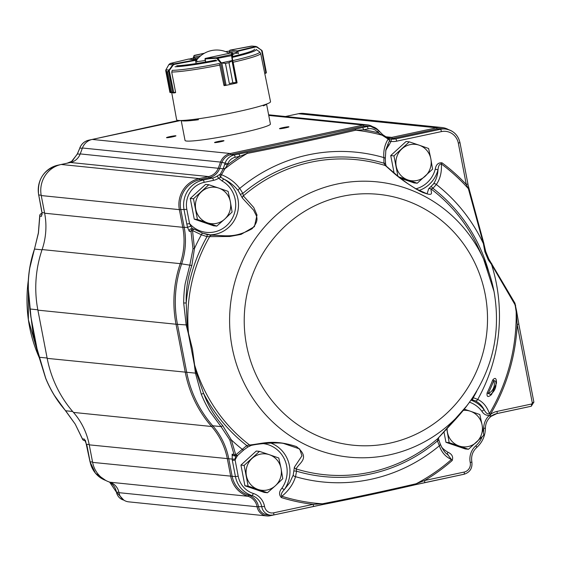<?xml version="1.0" encoding="UTF-8"?>
<svg xmlns="http://www.w3.org/2000/svg" width="562" height="562" viewBox="0 0 562 562"><rect width="100%" height="100%" fill="white"/><g stroke="black" fill="none" stroke-linecap="round" stroke-linejoin="round"><path stroke-width="0.84" d="M461.184 474.855A11.437 11.036 -84.2 0 1 460.615 474.995L420.334 483.608M317.375 505.631L270.097 515.747A11.437 11.036 -84.2 0 1 266.781 515.93A11.437 11.036 -84.2 0 1 257.094 506.762A13.727 13.242 95.8 0 0 248.046 496.295A26.309 25.374 -84.2 0 1 230.75 476.471L227.371 458.936A68.634 66.197 95.8 0 0 211.6 426.502A114.388 110.335 -84.2 0 1 185.305 372.444L176.018 324.232A114.388 110.335 -84.2 0 1 180.24 263.648A68.634 66.197 95.8 0 0 182.769 227.301L179.369 209.64A26.309 25.374 -84.2 0 1 199.306 178.561L208.586 176.573A13.727 13.242 95.8 0 0 218.351 167.996L220.55 162.088A13.727 13.242 -84.2 0 1 230.315 153.51L363.256 125.073A13.727 13.242 -84.2 0 1 367.232 124.855A13.727 13.242 -84.2 0 1 372.732 126.738M379.224 131.143L382.645 134.62L381.886 135.056L378.156 132.765A188.972 182.278 95.8 0 0 363.53 129.843L368.117 128.86A10.292 9.926 -84.2 0 1 377.243 131.775A2.29 0.464 -42.9 0 0 378.317 130.159A2.29 0.464 -42.9 0 0 378.233 130.124A12.582 12.139 95.8 0 0 370.73 126.359L367.415 126.021A12.582 12.139 95.8 0 0 363.769 126.218L230.834 154.655A12.582 12.139 95.8 0 0 221.878 162.523L219.679 168.431A14.872 14.345 -84.2 0 1 209.099 177.725L199.819 179.714A25.164 24.271 95.8 0 0 180.753 209.443L184.153 227.097A69.772 67.299 -84.2 0 1 181.575 264.056A113.243 109.225 95.8 0 0 177.402 324.028L186.689 372.248A113.243 109.225 95.8 0 0 212.717 425.757A69.772 67.299 -84.2 0 1 228.755 458.733L232.134 476.267A25.164 24.271 95.8 0 0 248.678 495.227A14.872 14.345 -84.2 0 1 258.485 506.573A10.292 9.926 95.8 0 0 267.196 514.82L270.512 515.157A10.292 9.926 95.8 0 0 273.497 514.996A2.29 0.576 -102.1 0 0 273.546 514.996A2.29 0.576 -102.1 0 0 273.666 512.818A8.008 7.72 -84.2 0 1 264.569 506.531A17.155 16.551 95.8 0 0 253.251 493.443A22.88 22.066 -84.2 0 1 238.211 476.204L235.106 460.053A28.276 27.278 -84.2 0 1 237.754 455.325M528.182 406.895A4.573 4.412 -84.2 0 1 527.816 406.986L496.26 413.737M381.886 135.056L388.173 139.067A2.29 1.546 32.9 0 1 389.382 141.174L391.082 141.378A17.155 16.551 95.8 0 0 396.66 141.174L441.444 131.592A14.872 14.345 -84.2 0 1 458.318 143.141L459.885 142.615A17.155 16.551 95.8 0 0 445.385 129.021L442.076 128.684A17.155 16.551 95.8 0 0 437.096 128.958L392.311 138.533A14.872 14.345 -84.2 0 1 389.705 138.842M386.396 137.381A13.727 13.242 95.8 0 0 387.815 137.606A13.727 13.242 95.8 0 0 391.798 137.388L436.583 127.806A18.3 17.654 -84.2 0 1 441.887 127.518A18.3 17.654 -84.2 0 1 448.694 129.717M180.606 120.514L92.189 139.425A13.727 13.242 95.8 0 0 82.424 148.003L80.225 153.911A13.727 13.242 -84.2 0 1 70.461 162.495L61.181 164.476A26.309 25.374 95.8 0 0 41.244 195.562L44.644 213.216A68.634 66.197 -84.2 0 1 42.108 249.563A114.388 110.335 95.8 0 0 37.893 310.147L47.18 358.366A114.388 110.335 95.8 0 0 73.467 412.417A68.634 66.197 -84.2 0 1 89.246 444.851L92.625 462.386A26.309 25.374 95.8 0 0 109.92 482.21A13.727 13.242 -84.2 0 1 118.968 492.677A11.437 11.036 95.8 0 0 128.656 501.845L266.781 515.93M441.887 127.518L303.761 113.433A18.3 17.654 95.8 0 0 298.457 113.721L285.419 116.51M194.297 119.341L198.372 119.755L198.189 118.821M181.273 120.5A43.464 3.414 -10.9 0 0 198.372 119.755M263.192 105.22L263.318 105.86A43.464 3.414 -10.9 0 0 266.479 104.089M181.196 120.5L185.038 140.465A43.464 3.414 -10.9 0 0 239.131 133.412A43.464 3.414 -10.9 0 0 270.406 124.026L266.557 104.061M169.963 136.615A4.805 0.379 -10.9 0 0 166.507 137.655A4.805 0.379 -10.9 0 0 171.298 137.114A4.805 0.379 -10.9 0 0 175.941 135.835A4.805 0.379 -10.9 0 0 169.963 136.615M218.007 141.512A4.805 0.379 -10.9 0 0 214.551 142.551A4.805 0.379 -10.9 0 0 219.342 142.01A4.805 0.379 -10.9 0 0 223.985 140.732A4.805 0.379 -10.9 0 0 218.007 141.512M282.953 127.623A4.805 0.379 -10.9 0 0 279.497 128.656A4.805 0.379 -10.9 0 0 284.288 128.122A4.805 0.379 -10.9 0 0 288.931 126.843A4.805 0.379 -10.9 0 0 282.953 127.623M100.977 137.493A2.29 1.061 76.7 0 1 101.069 137.465A2.29 1.061 76.7 0 1 101.16 137.451L97.837 138.217M39.818 215.492A2.29 1.075 -0.7 0 0 39.719 215.815A2.29 1.075 -0.7 0 0 39.818 216.124L38.427 233.09L29.821 267.835C28.774 274.207 28.233 280.635 28.177 287.119L31.001 317.425L37.015 348.665L45.733 378.282C48.121 384.127 51.009 389.845 54.395 395.423L75.217 424.113L82.474 438.908L84.356 439.098L86.962 445.547M79.811 148.115L77.303 154.157L71.571 161.42A14.872 14.345 -84.2 0 1 67.847 163.05M77.556 153.637A2.29 0.604 25.6 0 0 77.423 153.742A2.29 0.604 25.6 0 0 77.423 153.925L80.113 154.199M73.566 159.215L73.643 159.151A2.29 2.143 12.1 0 0 72.997 160.121A2.29 2.29 0 0 1 73.573 159.151L77.31 153.967L79.284 149.337M75.217 424.113L82.474 439.105A2.29 2.29 0 0 0 84.37 440.559A2.29 2.206 95.8 0 1 82.474 438.908A2.29 0.71 158.8 0 0 82.474 439.105A2.29 0.71 158.8 0 0 82.593 439.245M72.66 411.482L65.698 410.773A2.29 0.457 138.8 0 1 65.621 410.731L75.259 424.184M37.015 348.665A2.29 0.724 163 0 0 36.994 348.854L33.01 332.922L30.496 313.041M38.09 352.627L36.994 348.854A158.322 152.709 -84.2 0 0 37.099 349.227M41.433 209.106L41.995 212.605L41.532 216.3L39.818 216.124A2.29 2.206 95.8 0 1 41.981 213.497A2.29 2.29 0 0 0 39.719 215.815L38.371 232.935L34.479 249.071C30.285 261.4 28.156 274.073 28.1 287.098L28.177 287.07M31.001 317.425A2.29 1.054 175.7 0 1 30.889 317.172A158.322 152.709 -84.2 0 1 30.826 316.448M41.946 212.197A2.29 0.773 -6.7 0 0 41.89 212.408L42.101 214.501M60.31 164.68L57.731 165.235A2.29 0.576 77.9 0 1 57.781 165.228A25.164 24.271 95.8 0 0 38.708 194.958L41.904 212.422A2.29 0.773 -6.7 0 0 41.995 212.605L44.574 212.872M28.177 287.119L29.821 308.861A2.29 0.541 171.5 0 1 29.877 308.714M495.972 383.776L495.796 381.31L492.684 380.045A172.527 166.415 -84.2 0 1 487.106 392.943L490.493 394.482L491.813 393.4M491.504 393.723A2.29 1.019 -135.9 0 0 491.588 394.461C488.097 397.594 486.608 397.088 487.106 392.943M492.684 380.045C495.262 377.116 496.52 378.156 496.471 383.179A2.29 0.688 4 0 0 496.042 383.368M496.471 383.179L491.588 394.461M491.602 263.522A2.29 0.864 148.4 0 1 491.743 263.655A2.29 0.864 148.4 0 1 491.539 264.463L488.308 259.932A2.29 0.667 -32.8 0 0 488.792 258.977A2.29 0.667 -32.8 0 0 488.673 258.892M514.764 303.002A2.29 1.187 150.7 0 1 514.954 303.22A2.29 1.187 150.7 0 1 514.771 304.288L491.539 264.463A165.72 159.847 95.8 0 1 477.728 399.434C483.144 402.02 487.043 406.748 489.425 413.632C487.809 414.538 486.074 413.302 484.226 409.93A2.29 0.414 -36.9 0 0 481.88 411.279C483.699 414.236 486.186 415.613 489.326 415.416A17.155 16.551 95.8 0 0 483.706 428.293A22.88 22.066 -84.2 0 1 483.362 432.276M488.308 259.932L484.851 251.678L485.652 251.53M515.565 305.159A2.29 0.421 170.7 0 1 515.656 305.257A2.29 0.421 170.7 0 1 515.213 305.588L516.169 311.573A187.589 180.943 -84.2 0 1 489.425 413.632L490.443 414.334A188.972 182.278 95.8 0 0 517.195 324.513L516.169 311.573A2.29 0.471 171.1 0 0 516.611 311.207L514.954 303.213L488.785 258.977L485.723 251.509L483.868 243.711M514.771 304.288L515.213 305.588M484.851 251.678L483.376 243.606L483.924 243.634L469.101 188.895A2.29 0.646 -16.5 0 1 469.073 189.078M516.52 311.095A2.29 0.471 171.1 0 1 516.611 311.207L518.838 324.014L517.195 324.513L532.256 402.708A1.145 1.103 -84.2 0 1 531.385 404.057L497.033 411.405A17.155 16.551 95.8 0 0 490.261 414.616L489.326 415.416A2.29 0.407 -132.6 0 1 490.275 417.039L491.083 416.344A2.29 0.443 -128.4 0 0 490.261 414.616L490.443 414.334M415.009 188.389L427.078 193.841L428.658 188.811L433.527 183.915A2.29 1.637 34.9 0 1 436.337 184.498A165.72 159.847 95.8 0 1 483.376 243.606L468.364 188.649A2.29 0.646 -16.5 0 1 469.101 188.888L467.844 183.95M518.761 323.986L533.9 402.216L532.256 402.708M458.318 143.141L466.277 184.477A188.972 182.278 95.8 0 0 442.013 162.832C438.269 162.474 436.021 164.589 435.255 169.169L437.988 169.808C438.402 165.748 439.526 163.802 441.353 163.971A187.589 180.943 -84.2 0 1 468.364 188.649L466.277 184.477L467.928 183.978L459.969 142.65C458.016 134.817 453.162 130.279 445.385 129.021A17.155 16.551 95.8 0 0 440.411 129.295L395.627 138.877A14.872 14.345 -84.2 0 1 391.314 139.109A14.872 14.345 -84.2 0 1 390.794 139.046A2.29 0.604 -82 0 0 390.794 139.046L391.314 139.109M490.991 416.365A2.29 0.443 -128.4 0 0 491.083 416.344L496.906 413.583A2.29 0.576 -102.1 0 0 497.033 411.405M385.665 150.785A27.454 26.477 -84.2 0 1 388.862 145.375L391.082 141.378A2.29 0.604 -82 0 0 390.801 139.046L388.131 138.217A2.29 0.436 -68 0 1 388.159 138.224A2.29 0.436 -68 0 1 388.173 139.067C384.773 144.462 383.333 150.637 383.867 157.592A165.72 159.847 95.8 0 0 239.735 188.425L242.854 193.37L243.346 195.885L253.75 207.497L257.01 215.028L254.431 226.627L241.098 234.382L229.837 236.476L207.013 236.651L201.372 234.761L192.52 230.56A2.29 0.913 -58.1 0 1 194.403 229.261A2.29 0.913 -58.1 0 1 194.501 229.352L202.847 233.258A2.29 0.857 108.9 0 0 202.791 233.23A2.29 0.857 108.9 0 0 201.372 234.761A165.72 159.847 95.8 0 0 194.459 248.552L191.867 265.482C187.722 277.586 185.832 290.09 186.205 302.988L187.125 324.576L188.502 333.245L192.464 349.185L194.607 364.928L196.51 373.308L203.627 393.449C208.059 405.448 214.417 416.161 222.707 425.596L231.291 439.835L235.78 454.876L246.767 445.561L249.577 444.999C262.658 443.776 272.992 438.901 296.42 446.558C310.948 458.199 299.23 462.631 296.083 468.933L296.56 471.195L295.528 476.688C293.245 484.149 288.692 490.668 281.871 496.253C280.656 494.862 281.457 492.656 284.274 489.635L281.892 488.238C278.984 491.666 278.808 494.778 281.351 497.567A188.972 182.278 95.8 0 0 313.259 504.346L322.384 503.798C355.325 497.37 386.6 490.675 416.21 483.727L424.584 480.531A188.972 182.278 95.8 0 0 452.185 460.538C453.457 456.871 452.045 454.103 447.956 452.248A27.454 26.477 -84.2 0 1 441.486 447.022M490.183 417.06A2.29 0.407 -132.6 0 0 490.275 417.039C487.113 420.046 485.484 423.783 485.399 428.237L483.706 428.293M388.419 142.924L389.382 141.174A2.29 2.234 -49.7 0 0 388.785 138.596L388.785 138.596A2.29 2.234 -49.7 0 0 388.187 138.238M368.117 128.86A2.29 0.576 -102.1 0 0 367.084 126.562L362.497 127.539A2.29 0.576 -102.1 0 1 363.53 129.843L355.774 130.194A187.589 180.943 -84.2 0 1 382.111 135.189A2.29 0.351 -47.4 0 1 382.834 134.796A2.29 0.351 -47.4 0 1 382.855 134.859L388.131 138.217M388.785 138.596A2.29 2.29 0 0 0 388.159 138.224L382.666 134.683M377.243 131.775L378.156 132.765A2.29 0.464 -42.9 0 0 379.231 131.15A2.29 0.464 -42.9 0 0 379.153 131.115L378.345 130.244M273.589 514.975L322.426 504.606C355.107 498.171 386.15 491.532 415.571 484.683L424.415 482.716A2.29 0.576 -102.1 0 0 424.465 482.709A2.29 0.576 -102.1 0 0 424.584 480.531L464.177 472.066A2.29 0.576 -102.1 0 1 464.057 474.244C469.93 472.347 472.537 468.272 471.876 462.02L470.232 462.533A8.008 7.72 -84.2 0 1 464.177 472.066M415.571 484.683A2.29 0.998 -103.1 0 0 415.655 484.669A2.29 0.998 -103.1 0 0 416.21 483.727A187.589 180.943 -84.2 0 0 451.455 459.498C445.554 456.85 441.528 452.277 439.365 445.771L437.426 440.945L437.847 438.529L466.917 405.715C463.243 410.752 455.55 419.428 454.215 420.805L438.037 438.339A2.29 2.192 -137.8 0 1 437.847 438.529A158.322 152.709 -84.2 0 1 296.083 468.933A2.29 2.178 44.2 0 1 294.397 467.17L293.835 470.942L296.56 471.195A160.261 154.578 95.8 0 0 437.426 440.945A2.29 0.548 160.8 0 0 438.81 439.906L438.402 437.693M322.426 504.606L322.384 503.798A187.589 180.943 -84.2 0 1 281.871 496.253A2.29 0.59 -72.7 0 0 281.351 497.567M313.09 506.524A2.29 0.576 -102.1 0 0 313.139 506.524A2.29 0.576 -102.1 0 0 313.259 504.346L273.666 512.818M202.847 233.258L207.167 234.509L207.013 236.651A160.261 154.578 95.8 0 0 186.205 302.988L183.683 302.974L186.155 324.92L188.34 333.47A2.29 0.724 -17 0 1 188.502 333.245A158.322 152.709 -84.2 0 1 209.83 236.363A2.29 1.988 95.7 0 1 211.755 235.211C225.72 235.366 234.277 238.541 252.043 228.762C260.859 218.829 255.513 215.337 253.785 210.385L242.44 198.147L238.176 190.595A2.29 1.04 -37.2 0 1 239.735 188.425C235.113 182.341 229.036 177.775 221.498 174.719L224.863 168.825A187.589 180.943 -84.2 0 1 247.273 153.405C285.833 145.811 322.005 138.076 355.774 130.194A2.29 1.061 -103.3 0 0 354.706 129.281C321.387 137.156 285.489 144.834 247.006 152.323L234.143 154.993A12.582 12.139 95.8 0 0 225.193 162.861L223.149 169.022A2.29 0.948 -164.4 0 1 224.863 168.825L224.99 168.614A2.29 0.899 -165 0 0 223.212 168.79L80.225 153.911M238.731 154.016A2.29 0.576 -102.1 0 1 239.763 156.313A188.972 182.278 95.8 0 0 227.371 165.017L227.856 163.732A10.292 9.926 -84.2 0 1 235.176 157.297L239.763 156.313L247.273 153.405L247.006 152.323M237.951 454.995A2.29 1.11 -137.6 0 1 237.81 455.269A2.29 1.11 -137.6 0 1 235.78 454.876A2.29 1.117 -8.3 0 1 233.996 454.356L232.113 454.166L232.338 460.461L235.106 460.053L235.604 455.972M224.99 168.614L227.371 165.017L224.716 164.146M238.176 190.595C234.087 185.53 229.317 181.695 223.866 179.088A2.29 0.555 -60.1 0 0 222.187 181.027A27.454 26.477 -84.2 0 1 229.921 222.018A27.454 26.477 -84.2 0 1 189.57 223.613L186.83 209.38A22.88 22.066 -84.2 0 1 204.168 182.348L213.448 180.367A17.155 16.551 95.8 0 0 218.653 178.259L220.775 177.241A2.29 0.766 -68.4 0 1 221.498 174.719A2.29 0.527 -136.5 0 0 220.325 174.108L223.149 169.022M243.964 449.726A2.29 1.005 -126 0 1 243.817 449.902L237.81 455.269A2.29 2.29 0 0 1 235.885 456.007A2.29 2.206 95.8 0 0 237.6 455.417M232.113 454.166A2.29 2.206 95.8 0 0 234.01 455.81L235.885 456.007A2.29 2.206 95.8 0 1 233.996 454.356L229.781 439.87A2.29 0.857 -24.6 0 0 231.291 439.835A165.72 159.847 95.8 0 0 242.138 449.207A2.29 1.005 -126 0 0 243.817 449.902L247.638 447.148L246.767 445.561A160.261 154.578 95.8 0 1 203.627 393.449L201.238 394.138L195.443 373.14A2.29 0.541 -8.5 0 0 196.51 373.308M222.187 181.027L218.653 178.259A2.29 0.485 -121.9 0 0 216.925 176.243L220.325 174.108A2.29 1.805 -118.2 0 0 220.775 177.241L223.866 179.088A29.737 28.683 95.8 0 1 237.452 212.914A29.737 28.683 95.8 0 1 208.839 234.832M229.781 439.87L221.007 426.607L209.752 411.265C206.416 405.687 203.577 399.975 201.238 394.138M188.34 333.47L194.361 364.703A2.29 1.054 -4.3 0 0 194.607 364.928A158.322 152.709 -84.2 0 0 249.577 444.999A2.29 2.009 -101 0 0 251.158 445.427L251.158 445.427C260.571 443.179 278.506 442.442 283.332 443.362L282.588 443.292M194.361 364.703L195.443 373.14L47.18 358.366M194.304 229.212A2.29 2.206 95.8 0 0 193.426 228.924L191.712 228.748A2.29 2.206 95.8 0 0 189.296 231.361L187.582 227.448A2.29 0.421 165.1 0 1 190.918 226.31L189.57 223.613L186.809 224.013L187.582 227.448L182.769 227.301L44.644 213.216M190.918 226.31L192.787 229.177M183.683 302.974C183.69 296.483 184.181 290.048 185.179 283.67L189.865 264.899L192.998 248.854A2.29 0.527 2.1 0 1 194.459 248.552L192.52 230.56A2.29 0.808 165.5 0 0 191.01 231.537L192.998 248.854M388.862 145.375L387.717 144.293M388.644 142.537L388.384 142.98M442.013 162.832A2.29 0.527 -53.4 0 0 441.353 163.971C441.858 172.134 440.194 178.976 436.337 184.498L432.951 188.319L431.11 189.029C430.183 191.558 436.224 198.168 420.264 191.333C399.28 179.278 394.074 173.04 385.272 165.523L383.937 163.191L383.867 157.592A2.29 1.335 175.6 0 1 385.3 158.702L385.89 149.661L388.609 142.579M447.471 454.314L451.455 459.498A2.29 0.421 48.8 0 0 452.185 460.538M447.331 454.173A2.29 0.555 119.9 0 1 447.956 452.248M211.755 235.211L202.791 233.23L194.403 229.261A2.29 2.29 0 0 0 193.426 228.924A2.29 2.206 95.8 0 0 191.01 231.537L189.296 231.361M242.44 198.147A2.29 2.086 -49.5 0 1 243.346 195.885A158.322 152.709 -84.2 0 1 385.272 165.523A2.29 2.1 133.3 0 1 386.087 165.987M240.381 194.389L242.854 193.37A160.261 154.578 95.8 0 1 383.937 163.191L385.546 163.296L385.3 158.702A2.29 1.335 175.6 0 1 385.216 159.137M385.469 163.352L386.185 166.099M428.658 188.811A2.29 2.262 -16 0 1 431.11 189.029A158.322 152.709 -84.2 0 1 478.431 247.912L483.538 258.949A138.35 133.447 95.8 0 0 287.491 206.085A138.35 133.447 95.8 0 0 266.163 415.318A138.35 133.447 95.8 0 0 468.841 403.109L466.91 405.729M427.043 193.834L422.729 192.478L416.224 189.085L407.703 183.577L399.027 177.121L386.08 165.98M430.899 186.647A2.29 0.717 51.8 0 1 432.951 188.319A160.261 154.578 95.8 0 1 488.884 272.226M433.527 183.915C436.245 179.678 437.728 174.979 437.988 169.808A29.737 28.683 95.8 0 1 418.823 190.553M470.977 400.144A29.737 28.683 95.8 0 1 484.226 409.93C482.203 405.904 479.224 402.877 475.297 400.839A2.29 1.791 -64.5 0 0 477.728 399.434L473.267 397.657A160.261 154.578 95.8 0 0 476.752 391.187M475.297 400.839L471.925 399.68A2.29 0.864 -76.5 0 0 473.267 397.657L472.642 397.706M438.704 439.807A2.29 0.548 160.8 0 1 438.81 439.906L440.222 443.931A2.29 1.609 161.7 0 1 439.365 445.771A165.72 159.847 95.8 0 1 295.528 476.688A2.29 1.321 17 0 1 293.224 475.08L293.835 470.942M439.976 443.502A2.29 1.609 161.7 0 1 440.222 443.931C442.989 450.169 445.645 453.78 448.181 454.77M270.814 443.06A30.566 29.484 95.8 0 1 284.274 489.635L289.711 482.681L293.224 475.08M294.397 467.17L301.963 455.817L299.679 448.94L283.199 443.348M247.596 447.141L251.158 445.427M250.849 445.462L247.645 447.106M173.862 92.962L175.555 92.639L173.862 92.962L173.763 92.554L175.485 92.224L175.562 92.674A47.489 3.723 169.1 0 1 175.379 92.674M237.023 82.586L236.623 83.078A0.457 0.45 -133.2 0 0 236.981 82.544A0.457 0.457 -164.4 0 1 236.911 82.888A47.489 3.723 169.1 0 0 237.066 82.846L236.946 82.832M224.505 85.536A47.489 3.723 169.1 0 1 224.076 85.628L223.985 85.178M254.389 49.147A41.946 3.295 169.1 0 1 232.268 56.565L232.759 54.886M232.675 54.437A22.88 1.798 -10.9 0 0 235.506 53.235L238.267 53.074M230.659 52.737A22.88 1.798 -10.9 0 0 228.537 52.961M193.735 59.551L197.599 58.841M197.515 58.933A22.88 1.798 -10.9 0 0 194.852 59.698M195.85 62.15L196.981 61.82M196.939 61.602A22.88 1.798 -10.9 0 0 205.263 60.464M256.546 49.772L259.511 51.767L260.67 53.453L270.533 101.701A47.812 3.751 169.1 0 1 224.287 114.43A47.812 3.751 169.1 0 1 176.63 119.783L171.754 92.807M204.435 53.228L194.319 55.392L193.728 57.226L194.916 58.244L193.363 57.76L193.714 59.586L193.363 57.767M194.319 55.392A0.457 0.457 -162 0 0 193.974 55.694L204.456 53.214M252.155 46.084L230.027 50.144L229.275 51.128M252.057 46.07L256.04 46.47L252.057 46.077M261.787 50.341L256.975 47.194L255.752 46.941L237.642 51.346L236.391 52.217L237.438 50.889L255.422 46.513L256.975 46.829L262.068 50.692A0.457 0.45 43.9 0 1 262.166 50.854M255.752 46.941L255.422 46.513M256.975 47.194L256.04 46.47M264.688 73.137L265.868 72.849L261.576 50.187M266.353 72.589A0.457 0.45 -52.9 0 1 266.233 72.898L265.763 73.299L266.36 72.54L262.194 50.896L256.996 46.843M265.945 72.828L264.772 73.538L265.945 72.828M219.602 64.194L223.908 85.185L224.891 85.122A0.457 0.386 86.3 0 0 225.32 85.487A0.457 0.365 85.1 0 0 225.39 85.473L226.065 85.136M233.202 62.473L237.031 82.375L233.202 62.473M224.948 85.122L225.994 84.799L221.821 62.958L225.467 63.401L229.345 83.555L225.446 63.408L220.599 62.832L224.948 85.122A0.457 0.365 85.1 0 0 225.341 85.487L236.623 83.078L232.844 82.811L228.959 62.656L232.268 60.239L231.375 54.57L231.804 52.758M217.353 58.708L217.761 58.308L220.999 62.431L220.599 62.832L216.539 58.223A0.457 0.386 -93.7 0 1 216.834 57.689L231.375 54.57A0.457 0.457 15.6 0 1 231.909 54.936L232.661 60.485L228.98 62.649L232.858 82.804L237.031 82.375M216.539 58.223L205.144 58.961A0.457 0.386 -93.7 0 1 205.439 58.42L216.834 57.689L217.761 58.308L231.98 55.575M232.275 60.015L232.696 60.239L236.988 82.537M220.887 63L232.661 60.485M231.987 60.78L236.23 82.958L236.623 83.071M205.622 61.42L205.165 59.073M220.999 62.431L221.821 62.958M175.583 92.21L171.754 72.308L172.021 71.107M196.953 61.869L196.742 60.556L195.611 59.832L196.728 60.703L195.815 60.296L174.361 64.356L173.131 65.129L169.464 70.257L167.56 71.817L168.565 70.7A0.457 0.429 62.1 0 0 168.558 70.938L172.724 92.54L173.763 92.554L169.113 69.969L172.773 64.841L173.131 65.129M168.937 64.504L172.773 64.841L174.283 63.864L174.361 64.356M168.565 70.7L168.93 70.208L169.141 70.524M172.934 92.856L173.806 92.969L172.934 92.856A0.457 0.421 -76.7 0 1 172.724 92.54L171.445 91.971L167.56 71.817L171.445 91.971L172.934 92.856L173.806 92.969L173.665 92.568M165.973 69.709L168.944 64.468L170.258 63.45L188.649 59.052L170.279 63.45L168.972 64.44L165.881 69.885L166.591 71.718L165.734 70.643A0.457 0.436 -39.9 0 1 165.762 70.405M170.258 63.45L174.283 63.864L195.414 59.874L195.962 62.825M165.818 70.018L166.008 69.646M173.799 92.976L169.879 92.252L165.713 70.608L165.881 69.885L169.113 69.969M165.734 70.643L169.893 92.245A0.457 0.45 75.6 0 0 170.131 92.561L170.708 92.646M169.893 92.245L170.469 91.873L170.131 92.561M398.634 176.819L417.243 183.226L432.571 169.176L430.85 158.856A18.3 17.654 -84.2 0 1 425.181 176.229A18.3 17.654 -84.2 0 1 407.857 179.931A18.3 17.654 -84.2 0 1 396.21 166.268A18.3 17.654 -84.2 0 1 401.886 148.902A18.3 17.654 -84.2 0 1 419.203 145.193L409.276 141.849L393.948 155.899L397.741 175.267M430.85 158.856A18.3 17.654 95.8 0 0 419.203 145.193L428.588 148.487L430.85 158.856M417.243 183.226L414.032 182.896L400.425 178.217M394.117 173.131L390.738 155.569L406.066 141.519L409.276 141.849M390.738 155.569L393.948 155.899M446.755 428.89L449.171 442.638L468.476 449.277L483.805 435.227L482.084 424.914A18.3 17.654 -84.2 0 1 476.414 442.28A18.3 17.654 -84.2 0 1 459.091 445.982A18.3 17.654 -84.2 0 1 447.443 432.318A18.3 17.654 -84.2 0 1 447.106 428.504M463.257 410.401A18.3 17.654 -84.2 0 1 470.436 411.251L479.822 414.538L482.084 424.914A18.3 17.654 95.8 0 0 470.436 411.251L464.268 409.157M468.476 449.277L465.266 448.947L445.954 442.308L443.952 431.904M445.954 442.308L449.171 442.638M246.409 475.789A18.3 17.654 -84.2 0 1 252.085 458.423A18.3 17.654 -84.2 0 1 269.402 454.721L259.475 451.37L244.147 465.42L248.13 486.109L258.056 489.453A18.3 17.654 -84.2 0 1 246.409 475.789M275.38 485.751A18.3 17.654 -84.2 0 1 258.056 489.453L267.442 492.748L275.38 485.751L282.77 478.698L281.049 468.385A18.3 17.654 -84.2 0 1 275.38 485.751M281.049 468.385A18.3 17.654 95.8 0 0 269.402 454.721L278.787 458.009L281.049 468.385M267.442 492.748L264.231 492.417L244.92 485.779L240.936 465.09L256.265 451.047L259.475 451.37M240.936 465.09L244.147 465.42M244.92 485.779L248.13 486.109M195.738 209.148A18.3 17.654 -84.2 0 1 201.414 191.782A18.3 17.654 -84.2 0 1 218.73 188.08L208.804 184.729L193.476 198.779L197.459 219.468L207.385 222.812A18.3 17.654 -84.2 0 1 195.738 209.148M224.709 219.11A18.3 17.654 -84.2 0 1 207.385 222.812L216.77 226.107L224.709 219.11L232.099 212.057L230.378 201.744A18.3 17.654 -84.2 0 1 224.709 219.11M230.378 201.744A18.3 17.654 95.8 0 0 218.73 188.08L228.116 191.368L230.378 201.744M216.77 226.107L213.56 225.776L194.248 219.138L190.265 198.449L205.594 184.406L208.804 184.729M190.265 198.449L193.476 198.779M194.248 219.138L197.459 219.468M270.146 515.122L270.097 515.747M232.338 460.461L235.45 476.604L92.625 462.386M238.211 476.204L235.45 476.604A25.164 24.271 95.8 0 0 251.994 495.565L248.678 495.227L248.046 496.295L109.92 482.21M235.218 458.859A2.29 0.436 -9.2 0 1 232.092 459.07L89.246 444.851M222.707 425.596A2.29 0.443 -41.3 0 1 221.007 426.607L212.717 425.757L211.6 426.502L73.467 412.417M187.125 324.576L186.155 324.92L176.018 324.232L37.893 310.147M191.867 265.482L180.24 263.648L42.108 249.563M186.83 209.38L179.369 209.64L41.244 195.562M204.168 182.348A2.29 0.576 -102.1 0 0 203.135 180.051L199.819 179.714L199.306 178.561L61.181 164.476M213.448 180.367A2.29 0.576 -102.1 0 0 212.415 178.063L209.099 177.725L208.586 176.573L70.461 162.495M298.457 113.721L436.583 127.806L437.096 128.958L440.411 129.295A2.29 0.576 -102.1 0 1 441.444 131.592M385.307 136.728L391.798 137.388L392.311 138.533L395.627 138.877A2.29 0.576 -102.1 0 1 396.66 141.174M227.856 163.732L220.55 162.088L82.424 148.003M235.176 157.297A2.29 0.576 -102.1 0 0 234.143 154.993L230.834 154.655L230.315 153.51L92.189 139.425M379.231 131.15L378.317 130.159L370.73 126.359A12.582 12.139 95.8 0 0 367.084 126.562L363.769 126.218L363.256 125.073L268.748 115.435M118.968 492.677L257.094 506.762L264.569 506.531M97.008 138.393L178.568 120.451L101.16 137.451M109.674 482.126A14.872 14.345 -84.2 0 1 116.439 492.087L116.425 492.003M91.564 139.573L88.74 140.177A2.29 0.576 77.9 0 1 88.789 140.177A12.582 12.139 95.8 0 0 79.839 148.038L79.361 149.33M91.43 139.608L88.789 140.177L89.625 140.261M86.984 445.638L90.075 461.697M92.554 462.034L90.089 461.781A25.164 24.271 95.8 0 0 105.733 480.44M88.74 140.177C84.441 141.238 81.448 143.865 79.755 148.052L82.319 148.291M89.175 444.5L86.703 444.289M84.356 439.098A2.29 2.206 95.8 0 0 85.473 440.51L90.011 461.753L95.47 473.267L105.761 480.454M47.11 358.015L39.143 357.27L45.655 378.254C50.538 390.267 57.191 401.099 65.621 410.731A2.29 0.457 138.8 0 1 65.592 410.646M60.127 164.729L58.286 165.284M37.043 349.037L39.228 357.299M41.174 195.211L38.708 194.958L41.447 209.197M37.823 309.795L29.919 308.988A2.29 0.541 171.5 0 1 29.821 308.868L30.84 316.61M41.967 214.586A2.29 2.206 95.8 0 0 41.532 216.3M42.024 249.823L34.479 249.071M109.611 482.105L116.355 492.059L123.809 500.11A10.292 9.926 95.8 0 1 116.439 492.087L118.905 492.34M28.297 280.487A138.35 133.447 95.8 0 0 39.214 357.565L28.381 319.799L28.311 280.354M493.801 380.544A10.292 9.926 -84.2 0 1 488.174 393.541A173.911 167.75 95.8 0 0 493.801 380.544M533.816 402.181L531.266 406.235A2.29 0.576 -102.1 0 0 531.385 404.057M496.956 413.569L531.216 406.235A2.29 0.576 -102.1 0 0 531.266 406.235L496.906 413.583A2.29 0.576 -102.1 0 1 496.864 413.583A14.872 14.345 -84.2 0 0 491.118 416.266M485.315 428.223L485.399 428.237C485.238 435.95 482.344 442.371 476.717 447.493A2.29 0.421 -131.2 0 0 475.81 445.835A17.155 16.551 95.8 0 0 470.232 462.533M476.625 447.514A2.29 0.421 -131.2 0 0 476.717 447.493C472.537 451.419 470.928 456.26 471.876 462.02L471.792 461.985M482.056 436.948A22.88 22.066 -84.2 0 1 475.81 445.835M424.507 482.695L464.008 474.244A2.29 0.576 -102.1 0 0 464.057 474.244L415.655 484.669C386.333 491.497 355.261 498.143 322.44 504.613L273.546 514.996L270.512 515.157A10.292 9.926 95.8 0 1 261.794 506.91A14.872 14.345 -84.2 0 0 251.994 495.565A2.29 0.59 -72.4 0 0 253.251 493.443M362.497 127.539L354.706 129.281M216.925 176.243A14.872 14.345 -84.2 0 1 212.415 178.063L203.135 180.051A25.164 24.271 95.8 0 0 184.062 209.781L186.809 224.013M263.234 443.615A28.276 27.278 -84.2 0 1 281.892 488.238M435.255 169.169A27.454 26.477 -84.2 0 1 415.796 188.832M469.509 402.202A27.454 26.477 -84.2 0 1 481.88 411.279M494.019 291.488A138.35 133.447 95.8 0 0 483.538 258.949L494.033 291.516C501.142 332.332 492.741 369.536 468.841 403.109M485.175 294.256A126.078 121.603 95.8 0 0 285.629 225.657A126.078 121.603 95.8 0 0 326.796 439.421A126.078 121.603 95.8 0 0 485.175 294.256M256.04 49.435A43.562 3.421 169.1 0 1 232.345 57.373M259.511 51.767A46.583 3.653 169.1 0 1 232.773 60.626M260.67 53.453A47.25 3.709 169.1 0 1 233.153 62.227M225.664 51.655A41.946 3.295 169.1 0 1 229.247 51.079L225.643 51.655M189.197 59.108A41.946 3.295 169.1 0 1 193.426 58.083M216.925 60.675A43.562 3.421 169.1 0 1 175.042 66.759M215.822 60.085A41.946 3.295 169.1 0 1 176.721 65.761M220.016 65.037A47.25 3.709 169.1 0 1 171.832 72.041M219.566 63.457A46.583 3.653 169.1 0 1 172.169 70.341M200.76 55.736L193.75 57.233A0.457 0.443 96 0 0 193.405 57.774M193.728 57.226A0.457 0.457 -162 0 0 193.363 57.76L193.974 55.701M198.941 57.387L194.916 58.244L195.126 59.368M232.513 53.594L234.445 53.783M237.642 51.346L237.438 50.889L230.006 50.151M229.563 52.849L229.268 51.332L230.23 50.109M238.421 53.741L237.621 50.847M236.609 53.348L236.391 52.217L229.345 51.514L229.598 52.842M262.187 50.917L266.346 72.512M224.034 85.438A0.457 0.386 86.3 0 0 224.371 85.543L225.243 85.487M205.011 58.961A0.457 0.443 -84.3 0 1 205.355 58.42L231.86 52.744A0.457 0.443 -84.3 0 1 232.141 52.786M231.881 52.758A0.457 0.457 15.6 0 1 232.415 53.116L231.909 54.936M225.446 63.408L228.98 62.649M229.345 83.555L232.858 82.804M225.495 85.452L236.616 83.071M232.415 53.116L232.78 54.992L232.422 53.116L231.832 52.744L205.334 58.42L204.975 58.968L205.439 61.406M195.414 59.874L195.815 60.296M166.591 71.718L170.476 91.873L166.591 71.718L167.56 71.817M188.312 59.073L195.611 59.832M170.476 91.873L171.438 91.971M268.629 114.796L367.232 124.855M84.37 440.559L85.417 440.664M67.011 163.247L71.493 161.435L72.948 160.296M38.63 194.93C37.148 179.7 43.52 169.801 57.731 165.235M495.796 381.31C496.653 386.804 494.89 391.194 490.493 394.482M388.623 138.477L390.801 139.046M210.624 235.085L207.167 234.509M189.162 59.108L193.426 58.076M232.577 53.924L233.792 54.043M230.223 50.109L251.355 46.105M224.048 85.48A0.457 0.457 0 0 0 224.315 85.55L225.341 85.487M188.649 59.052L195.934 59.818M196.735 60.548L196.988 61.855M229.184 53.313A25.164 25.164 0 0 0 196.552 60.148"/></g></svg>
